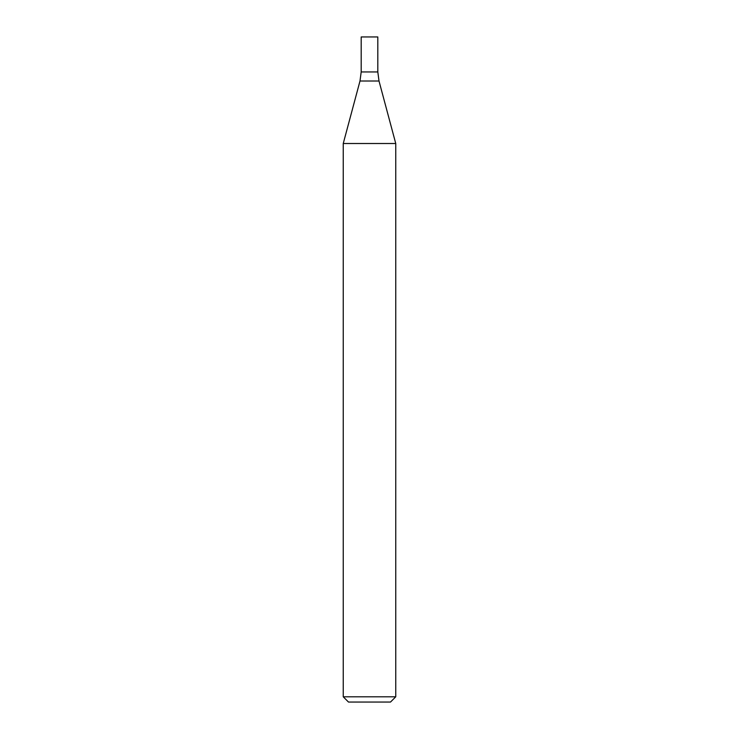 <?xml version="1.0" encoding="UTF-8"?>
<svg xmlns="http://www.w3.org/2000/svg" width="739" height="739" viewBox="0 0 739 739"><rect width="100%" height="100%" fill="white"/><g stroke="black" fill="none" stroke-linecap="round" stroke-linejoin="round"><path stroke-width="1.11" d="M369.5 696.803L395.753 696.803L395.753 143.514L343.247 143.514L343.247 696.803L369.5 696.803M343.247 696.803L348.494 702.05L390.506 702.05L395.753 696.803M359.995 81.013L379.005 81.013L377.814 71.951L361.186 71.951L361.186 36.95L377.814 36.95L377.814 71.951L361.186 71.951L359.995 81.013L343.247 143.514M379.005 81.013L395.753 143.514"/></g></svg>
